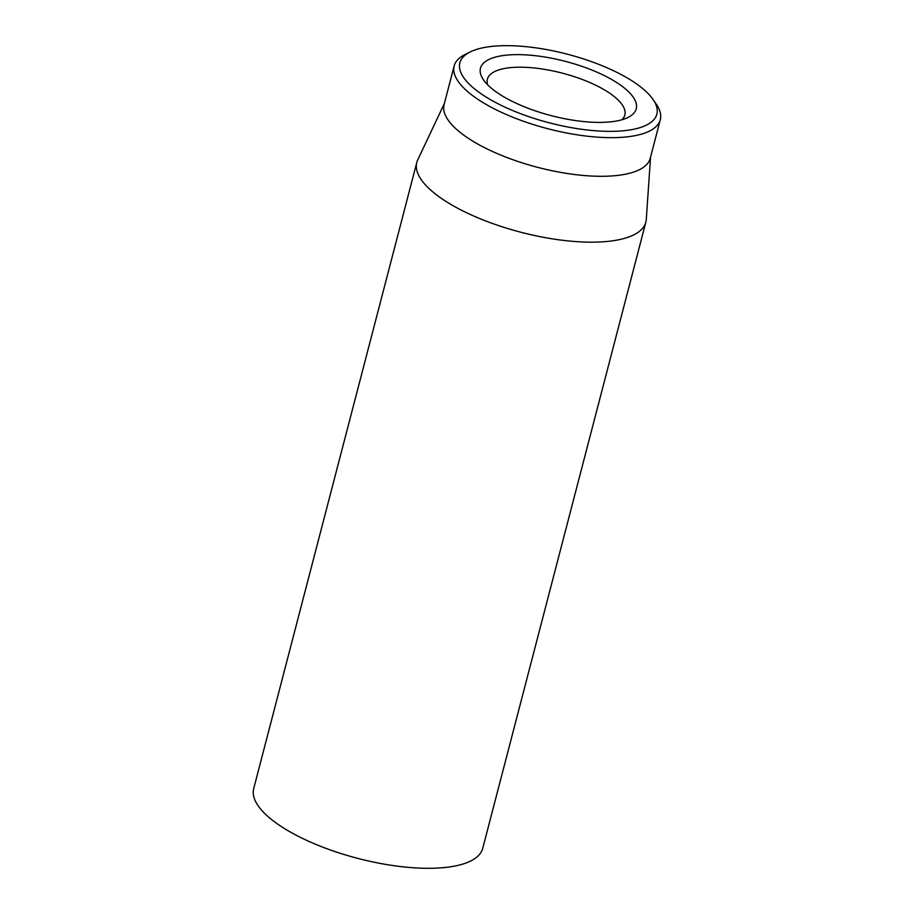 <?xml version="1.0" encoding="UTF-8"?>
<svg xmlns="http://www.w3.org/2000/svg" width="914" height="914" viewBox="0 0 914 914"><rect width="100%" height="100%" fill="white"/><g stroke="black" fill="none" stroke-linecap="round" stroke-linejoin="round"><path stroke-width="1.37" d="M416.784 162.498L253.692 788.633A118.352 41.256 14.6 0 0 323.213 847.324A118.352 41.256 14.6 0 0 455.161 865.992A118.352 41.256 14.6 0 0 482.741 848.295L645.844 222.159A118.352 41.256 -165.4 0 1 618.252 239.856A118.352 41.256 -165.4 0 1 486.305 221.188A118.352 41.256 -165.4 0 1 416.784 162.498A118.352 41.256 -165.4 0 1 417.709 159.939L444.398 103.419M487.688 84.842A71.006 24.747 -165.4 0 1 487.402 79.198A71.006 24.747 -165.4 0 1 503.957 68.584A71.006 24.747 -165.4 0 1 583.121 79.792A71.006 24.747 -165.4 0 1 624.833 115.004A71.006 24.747 -165.4 0 1 621.84 119.78M499.238 56.2A80.478 28.048 14.6 0 0 483.426 79.781A80.478 28.048 14.6 0 0 551.279 115.655A80.478 28.048 14.6 0 0 628.021 117.438A80.478 28.048 14.6 0 0 602.029 74.48A80.478 28.048 14.6 0 0 499.238 56.2M633.128 129.377A101.785 35.475 -165.4 0 1 503.111 106.264A101.785 35.475 -165.4 0 1 470.253 51.927A101.785 35.475 -165.4 0 1 567.297 54.177A101.785 35.475 -165.4 0 1 653.11 99.557A101.785 35.475 -165.4 0 1 633.128 129.377M470.253 51.927L465.032 54.52A106.515 37.131 14.6 0 0 454.155 65.957A106.515 37.131 14.6 0 0 516.73 118.774A106.515 37.131 14.6 0 0 635.481 135.58A106.515 37.131 14.6 0 0 660.308 119.654A106.515 37.131 14.6 0 0 656.401 104.367L653.11 99.557M454.155 65.957L444.09 104.607A106.515 37.131 14.6 0 0 537.809 167.376A106.515 37.131 14.6 0 0 650.242 158.305L660.308 119.654M650.551 157.117L646.278 219.486A118.352 41.256 -165.4 0 1 645.844 222.159"/></g></svg>
